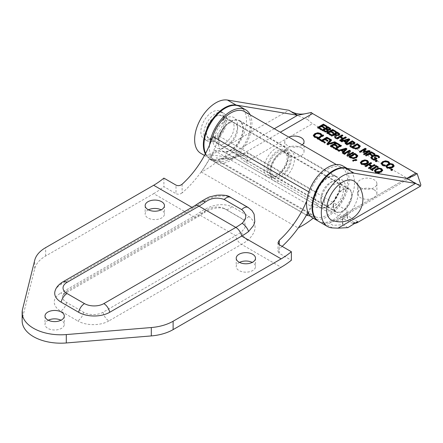 <?xml version="1.0" encoding="UTF-8"?>
<svg xmlns="http://www.w3.org/2000/svg" width="443" height="443" viewBox="0 0 443 443"><rect width="100%" height="100%" fill="white"/><g stroke="black" fill="none" stroke-linecap="round" stroke-linejoin="round"><path stroke-width="0.33" stroke-dasharray="2.21 1.66" d="M48.293 320.228A9.652 5.571 0 0 0 44.998 324.42A9.652 5.571 0 0 0 47.827 328.357A9.652 5.571 0 0 0 58.343 329.57A9.652 5.571 0 0 0 64.296 324.42A9.652 5.571 0 0 0 61.001 320.228M148.449 209.832A9.652 5.571 0 0 0 145.16 214.024A9.652 5.571 0 0 0 147.984 217.962A9.652 5.571 0 0 0 158.5 219.169A9.652 5.571 0 0 0 164.458 214.024A9.652 5.571 0 0 0 161.163 209.832M239.508 262.4A9.652 5.571 0 0 0 236.213 266.592A9.652 5.571 0 0 0 239.037 270.535A9.652 5.571 0 0 0 249.553 271.742A9.652 5.571 0 0 0 255.511 266.592A9.652 5.571 0 0 0 252.217 262.4M182.123 184.227L182.123 192.899A78.943 45.579 120 0 0 219.351 136.25A17.72 10.228 -60 0 1 239.547 120.524A17.72 10.228 -60 0 1 240.466 139.268A17.72 10.228 -60 0 1 223.981 151.96L214.429 150.487L210.392 159.43L209.395 159.137A78.943 45.579 -60 0 1 201.238 171.989A76.816 44.35 120 0 0 217.923 160.914L210.392 159.43L306.517 214.927M307.276 215.364L314.801 216.849A76.816 44.35 -60 0 1 313.179 218.194M298.383 227.796A76.816 44.35 -60 0 1 298.122 227.923A78.943 45.579 120 0 0 306.274 215.071L306.412 215.11M201.238 171.989L298.122 227.923M314.801 216.849L217.923 160.914M306.274 215.071L209.395 159.137M210.27 159.358L219.662 161.213A27.987 16.158 120 0 0 245.976 141.555A27.987 16.158 120 0 0 244.68 111.636M306.739 200.956A68.676 39.648 120 0 0 309.906 192.55A27.987 16.158 -60 0 1 341.802 167.709A27.987 16.158 -60 0 1 343.098 197.628A27.987 16.158 -60 0 1 316.789 217.286L310.366 216.023M182.123 192.899C180.118 194.35 178.08 194.604 176.004 193.657L176.004 185.108M279.251 253.269L277.982 251.297L279.251 248.972L279.251 244.719L279.251 253.269L291.367 260.262M308.439 213.205L311.551 206.56L321.103 208.038A17.72 10.228 120 0 0 337.594 195.341A17.72 10.228 120 0 0 336.669 176.602A17.72 10.228 120 0 0 316.474 192.328A78.943 45.579 -60 0 1 307.985 212.214M282.141 246.386A78.943 45.579 -60 0 1 279.251 248.972M163.888 178.114L163.888 186.664L176.004 193.657M214.429 150.487L311.551 206.56M22.15 320.859A38.663 22.322 0 0 1 22.543 317.692L34.726 268.619A38.596 22.283 0 0 1 45.64 256.026L153.671 193.652L193.314 216.544A78.943 45.579 120 0 0 199.632 212.479C210.929 204.694 221.677 202.728 231.872 206.582L248.872 216.394C257.494 223.433 257.145 231.401 247.814 240.3A78.943 45.579 -60 0 1 241.501 244.359L281.144 267.251M153.671 193.652A78.943 45.579 120 0 0 163.888 186.664M224.424 208.542C218.072 205.912 211.593 206.709 204.998 210.94A72.491 41.852 -60 0 1 199.195 214.667L66.594 291.223A13.733 7.93 0 0 0 62.801 295.398A13.733 7.93 0 0 0 66.594 302.442L83.589 312.254A13.733 7.93 0 0 0 103.014 312.254L235.621 235.693A72.491 41.852 120 0 0 241.418 231.966L244.686 228.184L245.361 225.963L244.641 221.633L243.412 219.916L241.418 218.355L224.424 208.542A8.583 4.956 -60 0 0 225.066 209.057A8.583 4.956 -60 0 1 225.066 209.057L242.083 218.881A8.583 4.956 -60 0 1 242.061 218.87A8.583 4.956 -60 0 1 241.418 218.355M55.082 290.918A21.978 12.686 180 0 1 61.156 284.245L193.126 208.049A68.676 39.648 120 0 0 200.042 203.487L207.928 198.962L217.037 196.094L226.655 196.022L231.124 197.7L250.677 209.279M301.223 147.746A9.652 5.571 0 0 0 290.708 146.539A9.652 5.571 0 0 0 284.749 151.683A9.652 5.571 0 0 0 287.579 155.626A9.652 5.571 0 0 0 298.095 156.833A9.652 5.571 0 0 0 304.048 151.683A9.652 5.571 0 0 0 301.223 147.746M302.248 144.872A9.652 5.571 180 0 1 287.579 145.57A9.652 5.571 180 0 1 284.749 141.633A9.652 5.571 180 0 1 288.786 137.097M374.064 189.803A9.652 5.571 0 0 0 363.548 188.596A9.652 5.571 0 0 0 357.595 193.741A9.652 5.571 0 0 0 360.419 197.683A9.652 5.571 0 0 0 370.935 198.89A9.652 5.571 0 0 0 376.893 193.741A9.652 5.571 0 0 0 374.064 189.803M360.419 187.627A9.652 5.571 180 0 1 357.595 183.684A9.652 5.571 180 0 1 367.241 178.114A9.652 5.571 180 0 1 376.893 183.684A9.652 5.571 180 0 1 370.935 188.834A9.652 5.571 180 0 1 360.419 187.627M354.129 222.447L347.528 218.643L346.708 215.265L345.756 215.542C342.876 216.965 342.029 220.093 343.198 224.939L342.633 224.739C341.774 219.097 342.965 215.841 346.204 214.966L346.204 213.382L338.374 219.346L329.299 223.145L333.13 225.36L342.633 224.739M345.756 215.542L346.204 214.966M347.877 227.636L343.198 224.939M318.838 221.5A30.08 17.366 120 0 0 323.783 222.895L329.299 223.145L406.857 178.368L346.204 213.382L347.528 210.829L247.393 153.018L242.969 153.782L242.969 155.36C238.699 155.643 234.264 157.032 229.673 159.524L241.457 155.327L244.658 156.346L245.671 157.071L247.028 158.948L247.393 160.826L247.393 153.018M242.969 155.36L239.253 155.654C238.788 155.51 231.999 158.766 229.767 159.524M221.411 158.273L228.411 157.88L220.038 160.067L216.206 157.852L229.673 159.524L224.911 156.645L211.328 155.039L205.812 154.79L214.523 159.812A30.08 17.366 -60 0 1 209.583 158.417A30.08 17.366 -60 0 1 205.342 153.876M228.411 157.88L242.969 153.782L280.325 132.213M352.905 223.244A16.574 9.569 60 0 1 349.078 221.777L245.843 162.177A16.574 9.569 60 0 1 239.381 156.202L233.71 150.027L228.067 150.399L224.911 156.645M311.335 112.494L307.619 119.449A16.574 9.569 -120 0 0 312.614 123.625L415.855 183.225A16.574 9.569 -120 0 0 420.85 184.82M382.647 170.361L381.13 172.46L378.189 173.351L375.514 172.726L374.457 171.031M381.606 170.705L380.919 169.608L379.025 169.209L376.783 169.951L375.492 171.413M382.68 170.201L382.68 170.76M340.484 140.719L340.484 141.278L339.709 140.83L340.196 140.553M339.709 140.27L339.709 140.83M342.561 139.185L339.881 137.635L337.023 139.285L336.254 138.836L336.735 138.554M339.881 137.075L339.881 137.635M337.023 138.72L337.023 139.285M336.254 138.277L336.254 138.836M346.31 137.352L346.31 137.911L340.484 141.278M345.822 137.635L346.31 137.911M342.854 135.359L342.854 135.918L340.567 137.236M342.367 135.636L342.854 135.918M346.199 142.701L343.978 141.417L341.819 142.048L341.032 141.599L341.686 141.411M349.461 139.733L349.782 139.916L345.917 144.418L345.103 143.947L345.429 143.571M348.491 140.088L344.853 141.156M345.103 143.382L345.103 143.947M343.978 140.852L343.978 141.417M341.819 141.489L341.819 142.048M341.032 141.035L341.032 141.599M345.917 143.853L345.917 144.418M349.782 139.357L349.782 139.916M317.565 127.484L317.565 128.049L318.052 127.767M326.552 126.504L327.039 126.787L326.347 127.185L323.479 125.53L321.878 126.449M327.039 126.227L327.039 126.787M326.347 126.626L326.347 127.185M323.479 124.965L323.479 125.53M324.071 127.717L324.558 127.994L323.866 128.392L321.192 126.848L319.026 128.093M324.558 127.434L324.558 127.994M321.208 129.589L321.208 130.153L317.565 128.049M321.9 129.195L321.9 129.755L321.208 130.153M321.413 129.472L321.9 129.755M321.192 126.288L321.192 126.848M323.866 127.833L323.866 128.392M360.259 146.611L360.292 146.328M360.22 146.478L358.946 148.582L355.314 149.302L351.443 147.608L351.93 147.325M359.223 146.838L357.374 145.077L352.888 147.669M359.157 145.946L359.157 146.506M351.443 147.048L351.443 147.608M357.374 144.518L357.374 145.077M355.314 148.743L355.314 149.302M325.882 131.743L325.882 132.302L323.733 131.61L322.061 130.641L322.548 130.364M328.401 130.763L327.803 131.892L325.882 132.302M322.061 130.081L322.061 130.641M325.649 128.902L325.649 129.467L323.495 130.707M327.399 130.087L327.399 130.646L325.649 129.467M328.003 127.545L328.003 128.105L326.297 129.09M329.647 128.675L329.647 129.234L328.003 128.105M328.191 129.849L328.163 130.425M330.81 128.919L330.251 130.159L328.191 130.408M328.163 129.987L329.337 129.755M392.216 169.863L392.703 170.14L391.59 170.782L390.654 170.245L391.141 169.962M392.703 169.58L392.703 170.14M391.59 170.223L391.59 170.782M390.654 169.686L390.654 170.245M326.784 132.806L326.784 133.371L327.266 133.088M335.772 131.831L336.254 132.108L335.567 132.507L332.693 130.851L331.098 131.77M336.254 131.549L336.254 132.108M335.567 131.948L335.567 132.507M332.693 130.286L332.693 130.851M333.291 133.038L333.778 133.315L333.086 133.714L330.412 132.169L328.246 133.421M333.778 132.756L333.778 133.315M330.428 134.916L330.428 135.475L326.784 133.371M331.12 134.517L331.12 135.076L330.428 135.475M330.633 134.794L331.12 135.076M330.412 131.61L330.412 132.169M333.086 133.155L333.086 133.714M316.507 137.529L317.653 137.651L316.723 138.183L314.414 137.424L313.334 135.702M321.336 134.628L321.768 135.27L320.832 135.813L319.796 134.329L317.908 133.93L315.626 134.644L314.403 135.973L314.403 135.414M317.908 133.371L317.908 133.93M317.592 137.12L317.592 137.618M317.653 137.086L317.653 137.651M316.723 137.623L316.723 138.183M315.621 137.369L315.621 137.928M320.771 135.215L320.771 135.774M320.832 135.248L320.832 135.813M321.768 134.711L321.768 135.27M335.788 138.006L335.788 138.57L334.781 137.989L334.88 137.485M334.781 137.424L334.781 137.989M335.257 135.586L334.371 135.071L332.051 136.411L331.281 135.962L331.763 135.685M334.371 134.511L334.371 135.071M332.051 135.851L332.051 136.411M331.281 135.403L331.281 135.962M337.212 132.872L337.212 133.432L335.019 134.7M338.707 133.969L338.707 134.528L337.212 133.432M336.254 135.348L335.788 138.57M339.775 134.478L339.172 135.619L336.254 135.907M337.057 135.486L337.433 135.503M336.248 135.364L337.057 135.525M320.632 140.099L321.12 140.381L320.427 140.78L317.05 138.831L317.537 138.548M323.168 135.63L323.65 135.912L318.517 138.88M323.65 135.353L323.65 135.912M321.12 139.822L321.12 140.381M320.427 140.221L320.427 140.78M317.05 138.271L317.05 138.831M350.978 146.777L350.978 147.342L349.976 146.76L350.075 146.256M349.976 146.196L349.976 146.76M350.452 144.357L349.566 143.842L347.246 145.182L346.47 144.734L346.958 144.457M349.566 143.283L349.566 143.842M347.246 144.623L347.246 145.182M346.47 144.174L346.47 144.734M352.401 141.644L352.401 142.203L350.208 143.471M353.896 142.74L353.896 143.299L352.401 142.203M351.443 144.119L350.978 147.342M354.965 143.25L354.361 144.39L351.443 144.678M352.246 144.257L352.622 144.274M351.443 144.136L352.246 144.296M324.885 142.557L325.372 142.84L324.68 143.233L321.037 141.129L321.524 140.852M327.543 140.796L328.03 141.079L327.344 141.478L324.664 139.933L322.498 141.179M330.024 139.589L330.511 139.872L329.819 140.27L326.951 138.609L325.35 139.534M328.03 140.52L328.03 141.079M327.344 140.918L327.344 141.478M324.664 139.368L324.664 139.933M325.372 142.275L325.372 142.84M324.68 142.674L324.68 143.233M321.037 140.569L321.037 141.129M326.951 138.05L326.951 138.609M329.819 139.706L329.819 140.27M330.511 139.312L330.511 139.872M364.379 154.513L364.379 155.072L363.603 154.629L364.091 154.347M363.603 154.064L363.603 154.629M368.626 151.727L363.686 152.824L363.216 152.547L363.487 152.143M363.686 152.259L363.686 152.824M363.216 151.988L363.216 152.547M365.126 149.706L360.104 152.608L359.384 152.187L359.866 151.91M360.104 152.049L360.104 152.608M370.204 151.152L370.204 151.711L364.379 155.072M369.722 151.428L370.204 151.711M364.478 152.087L368.626 151.201M366.267 148.876L364.478 152.148M359.384 151.628L359.384 152.187M334.936 142.424L335.589 142.801L327.754 145.005L326.917 144.523L327.233 144.147M331.242 140.293L331.569 140.481L328.341 144.208M331.569 139.922L331.569 140.481M335.589 142.242L335.589 142.801M326.917 143.964L326.917 144.523M327.754 144.446L327.754 145.005M374.18 154.242L374.18 154.801L371.472 153.239L369.827 154.186M371.472 152.674L371.472 153.239M371.937 155.404L372.425 155.687L371.738 156.086L369.141 154.585L366.333 156.202L365.558 155.753L366.045 155.476M372.425 155.122L372.425 155.687M371.738 155.521L371.738 156.086M369.141 154.026L369.141 154.585M374.872 153.843L374.872 154.402L374.18 154.801M374.385 154.125L374.872 154.402M365.558 155.194L365.558 155.753M366.333 155.643L366.333 156.202M334.166 147.912L334.653 148.195L333.961 148.593L330.317 146.489L330.799 146.207M336.824 146.157L337.311 146.434L336.619 146.832L333.944 145.287L331.779 146.539M339.305 144.95L339.792 145.226L339.1 145.625L336.231 143.969L334.631 144.889M337.311 145.874L337.311 146.434M336.619 146.273L336.619 146.832M333.944 144.728L333.944 145.287M334.653 147.635L334.653 148.195M333.961 148.034L333.961 148.593M330.317 145.93L330.317 146.489M336.231 143.41L336.231 143.969M339.1 145.066L339.1 145.625M339.792 144.667L339.792 145.226M374.501 159.912L374.501 160.471L372.065 159.646L370.852 157.802M379.524 156.988L379.524 157.547L378.588 158.085L377.353 156.49L373.156 156.744L371.926 158.073L371.926 157.514M379.036 156.872L379.524 157.547M378.588 157.525L378.588 158.085M378.521 157.486L378.521 158.051M378.278 156.778L378.278 157.343M377.048 158.444L377.048 159.004L374.501 160.471M376.561 158.721L377.048 159.004M374.252 157.614L374.252 158.173L374.739 157.896M375.603 158.954L374.252 158.173M343.336 152.126L341.11 150.841L338.956 151.473L334.814 149.086L335.296 148.804M346.592 149.158L346.913 149.341L343.054 153.843L342.234 153.372L342.566 152.996M338.391 150.354L338.878 150.637L338.247 151.002L338.817 150.836M340.927 145.885L341.415 146.168L336.276 149.13M345.629 149.512L341.985 150.581M338.247 150.504L338.247 151.002M346.913 148.782L346.913 149.341M343.054 153.278L343.054 153.843M342.234 152.807L342.234 153.372M341.11 150.277L341.11 150.841M338.956 150.913L338.956 151.473M334.814 148.521L334.814 149.086M338.878 150.072L338.878 150.637M341.415 145.603L341.415 146.168M376.173 161.324L376.173 161.883L375.238 161.346L375.725 161.064M375.238 160.787L375.238 161.346M377.286 160.682L377.286 161.241L376.173 161.883M376.805 160.959L377.286 161.241M353.115 152.924L353.603 153.206L347.777 156.567L346.908 156.063L347.14 155.643M350.297 151.296L348.264 155.449M349.35 151.678L344.327 154.579L343.607 154.158L344.089 153.882M350.535 150.869L350.535 151.428M353.603 152.641L353.603 153.206M347.777 156.008L347.777 156.567M343.607 153.599L343.607 154.158M344.327 154.014L344.327 154.579M346.908 155.504L346.908 156.063M383.4 165.422L383.4 165.981L382.193 165.477L381.113 163.755M389.547 162.764L389.547 163.323L388.611 163.866L387.575 162.382L385.687 161.983L383.405 162.703L382.182 164.026L382.182 163.467M389.115 162.681L389.547 163.323M388.611 163.306L388.611 163.866M388.55 163.268L388.55 163.827M384.507 165.676L384.507 166.236L383.4 165.981M385.432 165.139L385.432 165.704L384.507 166.236M385.371 165.173L385.432 165.704M384.286 165.582L385.371 165.671M385.687 161.424L385.687 161.983M357.772 156.252L357.806 155.975M357.734 156.124L356.46 158.223L352.827 158.943L348.957 157.248L349.444 156.972M356.737 156.479L354.887 154.718L350.402 157.309M356.665 155.587L356.665 156.152M348.957 156.689L348.957 157.248M354.887 154.158L354.887 154.718M352.827 158.384L352.827 158.943M394.115 165.721L394.115 166.286L392.564 167.986L389.624 168.877L386.949 168.251L385.897 166.551M393.041 166.225L392.36 165.134L390.46 164.735L388.223 165.477L386.927 166.939M394.082 165.881L394.115 166.286M374.568 165.305L375.049 165.588L369.224 168.949L368.449 168.506L368.936 168.224M371.107 163.312L371.594 163.589L369.307 164.912M371.3 166.856L368.62 165.311L365.768 166.956L364.993 166.507L365.481 166.23M371.594 163.03L371.594 163.589M375.049 165.029L375.049 165.588M369.224 168.39L369.224 168.949M364.993 165.948L364.993 166.507M365.768 166.396L365.768 166.956M368.62 164.746L368.62 165.311M368.449 167.941L368.449 168.506M356.87 159.973L356.87 160.532L353.209 161.379L352.639 161.053L353.614 160.726M353.209 160.82L353.209 161.379M352.639 160.488L352.639 161.053M356.178 160.133L356.87 160.532M372.546 170.184L373.028 170.461L372.436 170.804L370.176 169.503L370.664 169.22M377.779 167.161L378.261 167.443L377.669 167.786L376.927 167.354L372.292 170.034M376.151 166.911L375.409 166.479L375.897 166.203M378.261 166.878L378.261 167.443M377.669 167.221L377.669 167.786M376.927 166.795L376.927 167.354M373.028 169.902L373.028 170.461M372.436 170.245L372.436 170.804M375.409 165.92L375.409 166.479M370.176 168.944L370.176 169.503M368.604 162.072L368.604 162.636L367.059 164.336L364.113 165.228L361.444 164.602L360.386 162.902M367.535 162.575L366.848 161.485L364.949 161.086L362.712 161.828L361.422 163.29M368.57 162.232L368.604 162.636M333.119 205.945A13.39 7.73 -60 0 1 338.961 192.467A13.39 7.73 -60 0 1 349.283 188.879A13.39 7.73 -60 0 1 349.283 204.339A13.39 7.73 -60 0 1 335.894 212.075A13.39 7.73 -60 0 1 333.119 205.945M324.409 200.917A13.39 7.73 120 0 0 327.183 207.047A13.39 7.73 120 0 0 340.578 199.317A13.39 7.73 120 0 0 340.578 183.851A13.39 7.73 120 0 0 330.256 187.439A13.39 7.73 120 0 0 324.409 200.917M215.154 137.834A13.39 7.73 -60 0 1 220.996 124.356A13.39 7.73 -60 0 1 231.318 120.773A13.39 7.73 -60 0 1 231.318 136.234A13.39 7.73 -60 0 1 217.923 143.964A13.39 7.73 -60 0 1 215.154 137.834M206.444 132.806A13.39 7.73 120 0 0 209.218 138.941A13.39 7.73 120 0 0 222.607 131.206A13.39 7.73 120 0 0 222.607 115.745A13.39 7.73 120 0 0 212.291 119.333A13.39 7.73 120 0 0 206.444 132.806M211.328 155.039L288.886 110.263C293.083 113.635 299.324 116.697 307.619 119.449M274.3 128.736L220.038 160.067L214.523 159.812M200.873 153.394A30.08 17.366 120 0 0 205.812 154.79M347.528 218.643L347.528 210.829M321.684 202.634A13.24 7.642 -60 0 1 320.904 198.763A13.24 7.642 -60 0 1 330.262 182.549A13.24 7.642 -60 0 1 336.885 181.896A13.24 7.642 -60 0 1 336.885 197.179A13.24 7.642 -60 0 1 323.645 204.827A13.24 7.642 -60 0 1 321.684 202.634M321.934 207.357A17.493 10.1 120 0 0 336.625 206.914A17.493 10.1 120 0 0 345.529 186.071A17.493 10.1 120 0 0 333.274 180.816A17.493 10.1 120 0 0 320.904 202.241A17.493 10.1 120 0 0 321.934 207.357M272.174 174.049A13.24 7.642 120 0 0 274.134 176.242A13.24 7.642 120 0 0 287.374 168.6A13.24 7.642 120 0 0 287.374 153.311A13.24 7.642 120 0 0 275.48 158.887A13.24 7.642 120 0 0 272.174 174.049M318.251 221.118L318.14 221.057A30.046 17.349 120 0 0 318.251 221.118A30.046 17.349 120 0 0 345.241 208.459A30.046 17.349 120 0 0 352.75 174.049A30.046 17.349 120 0 0 348.298 169.076A30.046 17.349 120 0 0 346.863 168.395M270.994 175.328A15.056 8.694 120 0 0 283.636 174.946A15.056 8.694 120 0 0 291.3 157.005A15.056 8.694 120 0 0 280.757 152.481A15.056 8.694 120 0 0 270.108 170.926A15.056 8.694 120 0 0 270.994 175.328M271.127 177.765A17.255 9.962 -60 0 1 270.108 172.72A17.255 9.962 -60 0 1 282.307 151.584A17.255 9.962 -60 0 1 290.935 150.731A17.255 9.962 -60 0 1 290.935 170.655A17.255 9.962 -60 0 1 273.68 180.617A17.255 9.962 -60 0 1 271.127 177.765M316.629 204.035A17.255 9.962 120 0 0 319.181 206.887A17.255 9.962 120 0 0 336.436 196.925A17.255 9.962 120 0 0 336.436 177.001A17.255 9.962 120 0 0 320.937 184.271A17.255 9.962 120 0 0 316.629 204.035M312.786 217.967A30.046 17.349 120 0 0 339.781 205.303A30.046 17.349 120 0 0 347.284 170.893A30.046 17.349 120 0 0 342.832 165.926M218.947 141.19A13.24 7.642 120 0 0 221.616 145.919A13.24 7.642 120 0 0 228.234 145.265A13.24 7.642 120 0 0 237.592 129.051A13.24 7.642 120 0 0 234.851 122.988A13.24 7.642 120 0 0 224.108 127.135A13.24 7.642 120 0 0 218.947 141.19M212.95 141.616A17.493 10.1 -60 0 1 224.435 118.912A17.493 10.1 -60 0 1 237.592 125.574A17.493 10.1 -60 0 1 225.221 146.998A17.493 10.1 -60 0 1 212.95 141.616M268.458 169.774A13.24 7.642 -60 0 1 273.619 155.72A13.24 7.642 -60 0 1 284.362 151.572A13.24 7.642 -60 0 1 284.362 166.861A13.24 7.642 -60 0 1 271.127 174.503A13.24 7.642 -60 0 1 268.458 169.774M240.244 106.697A30.046 17.349 -60 0 1 246.297 117.428A30.046 17.349 -60 0 1 234.585 149.33A30.046 17.349 -60 0 1 210.198 158.738A30.046 17.349 -60 0 1 205.585 153.416M267.184 170.699A15.056 8.694 -60 0 1 277.063 151.163A15.056 8.694 -60 0 1 288.393 156.888A15.056 8.694 -60 0 1 277.744 175.334A15.056 8.694 -60 0 1 267.184 170.699M264.089 170.92A17.255 9.962 120 0 0 267.561 177.084A17.255 9.962 120 0 0 276.188 176.231A17.255 9.962 120 0 0 288.393 155.094A17.255 9.962 120 0 0 284.816 147.198A17.255 9.962 120 0 0 270.811 152.597A17.255 9.962 120 0 0 264.089 170.92M218.582 144.651A17.255 9.962 -60 0 1 225.31 126.327A17.255 9.962 -60 0 1 239.314 120.928A17.255 9.962 -60 0 1 239.314 140.852A17.255 9.962 -60 0 1 222.059 150.814A17.255 9.962 -60 0 1 218.582 144.651M250.145 114.792A30.046 17.349 -60 0 1 251.762 120.585A30.046 17.349 -60 0 1 240.051 152.486A30.046 17.349 -60 0 1 215.663 161.889A30.046 17.349 -60 0 1 209.617 144.878M332.671 220.597A22.532 13.008 120 0 0 353.874 206.942A22.532 13.008 120 0 0 355.02 181.791M333.546 205.696A12.792 7.387 -60 0 1 339.128 192.827A12.792 7.387 -60 0 1 348.984 189.399A12.792 7.387 -60 0 1 348.984 204.168A12.792 7.387 -60 0 1 336.193 211.555A12.792 7.387 -60 0 1 333.546 205.696M203.863 133.559A16.142 9.32 120 0 0 207.202 140.946A16.142 9.32 120 0 0 223.344 131.632A16.142 9.32 120 0 0 223.344 112.993A16.142 9.32 120 0 0 210.907 117.317A16.142 9.32 120 0 0 203.863 133.559M206.228 132.191A12.792 7.387 120 0 0 208.874 138.05A12.792 7.387 120 0 0 221.666 130.663A12.792 7.387 120 0 0 221.666 115.894A12.792 7.387 120 0 0 211.809 119.322A12.792 7.387 120 0 0 206.228 132.191M200.851 131.82A16.142 9.32 120 0 0 204.19 139.207A16.142 9.32 120 0 0 220.332 129.893A16.142 9.32 120 0 0 220.332 111.254A16.142 9.32 120 0 0 207.894 115.579A16.142 9.32 120 0 0 200.851 131.82M219.662 161.213L316.789 217.286M223.981 151.96L321.103 208.038M219.351 136.25L316.474 192.328M204.998 210.94A8.583 4.364 54.7 0 1 203.913 212.917A8.583 4.364 54.7 0 1 203.902 212.922A8.583 4.364 54.7 0 1 199.632 212.479M231.872 206.582A8.583 4.956 -60 0 1 225.083 209.068M248.872 216.394A8.583 4.956 -60 0 1 242.083 218.881L243.412 219.916M103.014 312.254A8.583 4.956 60 0 0 108.895 320.92L241.501 244.359A8.583 4.956 60 0 1 235.621 235.693L199.195 214.667A8.583 4.956 60 0 1 197.606 216.97A8.583 4.956 60 0 1 193.314 216.544L60.713 293.1A8.583 4.956 60 0 0 65.005 293.526L197.606 216.97L203.913 212.917M247.814 240.3A8.583 4.364 54.7 0 1 241.418 231.966M66.594 291.223A8.583 4.956 60 0 1 65.005 293.526L62.801 295.398M66.594 302.442A8.583 4.956 -60 0 1 60.713 311.108A22.05 12.731 180 0 1 60.713 293.1M83.589 312.254A8.583 4.956 -60 0 1 77.713 320.92L60.713 311.108M108.895 320.92A22.05 12.731 180 0 1 77.713 320.92M200.042 203.487A8.583 4.197 53.4 0 1 201.017 201.587M230.559 197.312L230.676 197.379A8.583 4.956 -60 0 1 231.124 197.7M248.241 207.518A8.583 4.956 -60 0 1 248.606 207.795M191.93 207.357L193.126 208.049A8.583 4.956 60 0 1 194.715 205.751M61.156 284.245A8.583 4.956 60 0 1 62.745 281.942M308.815 191.919L309.906 192.55M22.543 317.692L22.543 309.308M34.726 268.619L34.726 260.235M45.64 256.026L45.64 247.643M332.488 227.923L323.783 222.895M247.393 160.826L239.381 156.202M415.855 183.225L349.078 221.777M380.919 169.049L380.919 169.608M379.025 168.65L379.025 169.209M376.783 169.392L376.783 169.951M375.514 172.166L375.514 172.726M378.189 172.792L378.189 173.351M381.13 171.901L381.13 172.46M357.966 144.855L357.966 145.415M358.946 148.017L358.946 148.582M352.783 147.818L352.783 148.383M327.803 131.333L327.803 131.892M323.733 131.045L323.733 131.61M326.53 129.411L326.53 129.971M328.745 127.972L328.745 128.536M330.251 129.6L330.251 130.159M319.796 133.769L319.796 134.329M315.626 134.085L315.626 134.644M314.414 136.865L314.414 137.424M320.605 134.556L320.605 135.115M337.981 133.315L337.981 133.88M339.172 135.06L339.172 135.619M353.171 142.087L353.171 142.652M354.361 143.831L354.361 144.39M372.065 159.081L372.065 159.646M377.353 155.93L377.353 156.49M373.311 159.607L373.311 160.167M373.156 156.185L373.156 156.744M382.193 164.918L382.193 165.477M388.384 162.609L388.384 163.168M387.575 161.822L387.575 162.382M383.405 162.138L383.405 162.703M355.48 154.502L355.48 155.061M356.46 157.664L356.46 158.223M350.297 157.464L350.297 158.024M392.564 167.421L392.564 167.986M389.624 168.312L389.624 168.877M386.949 167.687L386.949 168.251M388.223 164.918L388.223 165.477M390.46 164.176L390.46 164.735M392.36 164.569L392.36 165.134M367.059 163.777L367.059 164.336M364.113 164.669L364.113 165.228M361.444 164.037L361.444 164.602M362.712 161.269L362.712 161.828M364.949 160.527L364.949 161.086M366.848 160.925L366.848 161.485M245.843 162.177L312.614 123.625M44.998 316.036L44.998 324.42M64.296 316.036L64.296 324.42M145.16 205.641L145.16 214.024M164.458 205.641L164.458 214.024M236.213 258.208L236.213 266.592M255.511 258.208L255.511 266.592M277.982 242.72L277.982 251.297M239.547 120.524L336.669 176.602M203.896 212.917C210.331 208.199 220.376 206.388 225.066 209.052M336.337 164.552L341.802 167.709M304.048 151.683L304.048 141.633M284.749 151.683L284.749 141.633M376.893 193.741L376.893 183.684M357.595 193.741L357.595 183.684M357.656 221.583L346.708 215.265M244.658 156.346L233.71 150.022M382.686 170.649L382.686 170.09M328.468 131.039L328.468 130.48M394.12 166.175L394.12 165.61M368.609 162.526L368.609 161.961M327.183 207.047L335.894 212.075M340.578 183.851L349.283 188.879M209.218 138.941L217.923 143.964M222.607 115.745L231.318 120.773M204.483 155.476L209.583 158.417M414.316 175.5L338.374 219.346M414.471 182.765L416.653 184.161M320.904 198.763L320.904 202.241M330.262 182.549L333.274 180.816M274.134 176.242L323.645 204.827M287.374 153.311L336.885 181.896M270.108 170.926L270.108 172.72M280.757 152.481L282.307 151.584M336.436 177.001L290.935 150.731M319.181 206.887L273.68 180.617M348.298 169.076L347.212 168.451M237.592 129.051L237.592 125.574M228.234 145.265L225.221 146.998M284.362 151.572L234.851 122.988M271.127 174.503L221.616 145.919M288.393 156.888L288.393 155.094M277.744 175.334L276.188 176.231M222.059 150.814L267.561 177.084M239.314 120.928L284.816 147.198M210.198 158.738L215.663 161.889M223.344 112.993L220.332 111.254M207.202 140.946L204.19 139.207M348.984 189.399L221.666 115.894M336.193 211.555L208.874 138.05"/><path stroke-width="0.66" d="M61.001 320.228A9.652 5.571 0 0 0 48.293 320.228M47.827 319.979A9.652 5.571 180 0 1 44.998 316.036A9.652 5.571 180 0 1 54.65 310.465A9.652 5.571 180 0 1 64.296 316.036A9.652 5.571 180 0 1 58.343 321.186A9.652 5.571 180 0 1 47.827 319.979M161.163 209.832A9.652 5.571 0 0 0 148.449 209.832M147.984 209.578A9.652 5.571 180 0 1 145.16 205.641A9.652 5.571 180 0 1 154.806 200.07A9.652 5.571 180 0 1 164.458 205.641A9.652 5.571 180 0 1 158.5 210.79A9.652 5.571 180 0 1 147.984 209.578M252.217 262.4A9.652 5.571 0 0 0 239.508 262.4M239.037 262.151A9.652 5.571 180 0 1 236.213 258.208A9.652 5.571 180 0 1 245.859 252.637A9.652 5.571 180 0 1 255.511 258.208A9.652 5.571 180 0 1 249.553 263.358A9.652 5.571 180 0 1 239.037 262.151M313.179 218.194A76.816 44.35 -60 0 1 298.383 227.796M306.412 215.11L307.398 215.436L308.439 213.205M306.517 214.927L307.276 215.364M310.366 216.023L307.398 215.436M241.706 209.583C246.895 214.119 247.017 218.687 242.077 223.283A62.219 35.922 -60 0 1 235.809 227.42A8.583 4.956 60 0 1 241.69 236.086L109.72 312.282A21.978 12.686 180 0 1 78.638 312.282L61.156 302.187A8.583 4.956 -60 0 1 67.037 293.521A13.661 7.885 180 0 1 67.037 282.368A8.583 4.956 60 0 0 62.745 281.942L194.715 205.751L201.017 201.587A8.583 4.197 53.4 0 1 201.022 201.582A8.583 4.197 53.4 0 1 205.275 202.036C211.056 197.949 217.369 197.096 224.224 199.488L241.706 209.583A8.583 4.956 -60 0 1 248.146 207.462A8.583 4.956 -60 0 1 248.158 207.474L252.045 210.674L254.127 214.218L254.808 221.727L253.678 225.337L248.606 231.523A68.676 39.648 -60 0 1 241.69 236.086L281.144 258.867L173.113 321.236A38.596 22.283 180 0 1 151.301 327.538L66.3 334.576A38.663 22.322 180 0 1 22.15 312.476A38.663 22.322 180 0 1 22.543 309.308L34.726 260.235A38.596 22.283 180 0 1 45.64 247.643L153.671 185.268A68.676 39.648 -60 0 0 163.888 178.114L176.004 185.108C178.092 186.049 180.129 185.755 182.123 184.227A68.676 39.648 -60 0 0 212.784 136.472L308.815 191.919M336.337 164.552L244.68 111.636A27.987 16.158 120 0 0 212.784 136.472M279.251 240.305L277.982 242.72L279.251 244.719L279.251 240.305A68.676 39.648 120 0 0 306.739 200.956M22.15 312.476L22.15 320.859A38.663 22.322 0 0 0 66.3 342.96L151.301 335.921A38.596 22.283 0 0 0 173.113 329.62L281.144 267.251A78.943 45.579 -60 0 0 291.367 260.262L291.367 251.713L279.251 244.719M307.985 212.214A78.943 45.579 -60 0 1 282.141 246.386M281.144 258.867A68.676 39.648 120 0 0 291.367 251.713M61.156 302.187A21.978 12.686 180 0 1 55.082 290.918C56.056 287.513 58.609 284.522 62.745 281.942M288.786 137.097A9.652 5.571 180 0 1 298.815 136.677A9.652 5.571 180 0 1 304.048 141.633A9.652 5.571 180 0 1 302.248 144.872M338.003 228.173L415.562 183.396L406.857 178.368L414.321 175.5L417.14 173.584L420.85 184.82L420.473 186.165L415.562 183.396L354.107 173.18A30.08 17.366 -60 0 0 326.031 194.615A30.08 17.366 -60 0 0 327.549 226.528A30.08 17.366 -60 0 0 332.488 227.923L338.003 228.173L347.877 227.636L357.656 221.589L357.18 222.707L355.541 223.266A16.574 9.569 60 0 1 352.905 223.244M374.429 171.181L375.98 169.486L378.926 168.589L381.589 169.22L382.68 170.76M375.492 170.854L376.19 171.779L380.321 171.435L381.606 170.14L380.919 169.049L379.025 168.65L376.783 169.392L375.492 170.854L376.19 172.338L380.321 171.995L381.606 170.356M378.926 168.03L381.589 168.656L382.68 170.201L381.13 171.901L378.189 172.792L375.514 172.166L374.429 170.621L375.98 168.927L378.926 168.03L378.926 168.589M342.561 138.626L339.881 137.075L337.023 138.72L336.254 138.277L342.079 134.91L342.854 135.359L340.567 136.677L343.247 138.227L345.534 136.904L346.31 137.352L340.484 140.719L339.709 140.27L342.561 138.626L342.561 139.185L340.196 140.553M336.735 138.554L342.079 135.469L342.367 135.636M342.079 134.91L342.079 135.469M345.534 136.904L345.822 137.635M343.247 138.227L343.247 138.786L345.534 137.468M340.567 136.677L340.567 137.236L343.247 138.786M345.429 143.571L346.199 142.137L343.978 140.852L341.819 141.489L341.032 141.035L348.829 138.809L349.782 139.357L345.917 143.853L345.103 143.382L346.199 142.137M341.686 141.411L348.829 139.368L349.461 139.733M346.647 142.192L348.491 140.088L348.491 139.528L344.853 140.597L344.853 141.156L346.647 142.192L346.647 141.633L348.491 139.528M344.853 140.597L346.647 141.633M348.829 138.809L348.829 139.368M323.39 124.123L327.039 126.227L326.347 126.626L323.479 124.965L321.878 125.89L324.558 127.434L323.866 127.833L321.192 126.288L319.026 127.534L321.9 129.195L321.208 129.589L317.565 127.484L323.39 124.123L323.39 124.682L326.552 126.504M318.052 127.767L323.39 124.682M321.878 125.89L321.878 126.449L324.071 127.717M319.026 127.534L319.026 128.093L321.413 129.472M351.93 147.325L357.268 144.241L360.259 146.611M352.888 147.104L355.474 148.15L358.149 147.547L359.157 145.946L357.374 144.518L352.888 147.104L352.888 147.669L355.474 148.715L358.149 148.106L359.157 146.506M355.474 148.15L355.474 148.715M359.223 146.838L359.157 145.946M357.268 143.682L360.22 145.919L358.946 148.017L355.314 148.743L351.443 147.048L357.268 143.682L357.268 144.241M327.886 126.715L330.727 128.631L330.251 129.6L328.163 129.865L328.468 130.48L327.803 131.333L325.882 131.743L322.061 130.081L327.886 126.715L327.886 127.279L330.727 129.19L330.81 128.919M322.548 130.364L327.886 127.279M323.495 130.148L325.694 131.134L326.962 130.884L327.399 130.087L325.649 128.902L323.495 130.148L323.495 130.707L325.694 131.693L326.962 131.444L327.399 130.646M326.297 128.531L328.263 129.439L329.337 129.195L329.647 128.675L328.745 127.972L328.003 127.545L326.297 128.531L326.297 129.09L328.263 130.004M328.163 129.865L328.401 130.763M327.466 130.89L327.399 130.087M325.694 131.134L325.694 131.693M328.994 129.921L329.647 128.675M329.337 129.755L329.647 129.234L329.337 129.755M391.141 169.962L391.767 169.603L392.216 169.863M391.767 169.038L392.703 169.58L391.59 170.223L390.654 169.686L391.767 169.038L391.767 169.603M332.61 129.445L336.254 131.549L335.567 131.948L332.693 130.286L331.098 131.211L333.778 132.756L333.086 133.155L330.412 131.61L328.246 132.856L331.12 134.517L330.428 134.916L326.784 132.806L332.61 129.445L332.61 130.004L335.772 131.831M327.266 133.088L332.61 130.004M331.098 131.211L331.098 131.77L333.291 133.038M328.246 132.856L328.246 133.421L330.633 134.794M314.403 135.414L315.089 136.483L317.653 137.086L316.723 137.623L314.414 136.865L313.301 135.342L314.818 133.62L317.764 132.756L320.461 133.387L321.336 134.068L321.768 134.711L320.832 135.248L319.796 133.769L317.908 133.371L315.626 134.085L314.403 135.414L314.392 136.09L315.089 137.042L316.817 137.568M313.301 135.901L314.818 134.179L317.764 133.321L320.461 133.947L321.768 135.27M316.507 136.97L316.507 137.529M321.336 134.068L321.336 134.628M335.257 135.026L334.371 134.511L332.051 135.851L331.281 135.403L337.106 132.042L339.781 133.941L339.172 135.06L336.254 135.348L335.788 138.006L334.781 137.424L335.257 135.026L334.88 137.485M335.019 134.14L337.057 134.965L338.302 134.628L338.707 133.969L337.212 132.872L335.019 134.14L335.019 134.7L336.248 135.364M337.106 132.042L337.106 132.601L339.781 134.5M331.763 135.685L337.106 132.601M337.057 135.525L338.302 135.187L338.707 133.969M337.057 134.965L337.057 135.486M318.517 138.316L321.12 139.822L320.427 140.221L317.05 138.271L322.881 134.905L323.65 135.353L318.517 138.316L318.517 138.88L320.632 140.099M317.537 138.548L322.881 135.464L323.168 135.63M322.881 134.905L322.881 135.464M350.452 143.798L349.566 143.283L347.246 144.623L346.47 144.174L352.296 140.813L354.976 142.712L354.361 143.831L351.443 144.119L350.978 146.777L349.976 146.196L350.452 143.798L350.075 146.256M350.208 142.912L352.246 143.737L353.492 143.399L353.896 142.74L352.401 141.644L350.208 142.912L350.208 143.471L351.443 144.136M352.296 140.813L352.296 141.372L354.976 143.272M346.958 144.457L352.296 141.372M352.246 144.296L353.492 143.958L353.896 142.74M352.246 143.737L352.246 144.257M322.498 140.619L325.372 142.275L324.68 142.674L321.037 140.569L326.862 137.203L330.511 139.312L329.819 139.706L326.951 138.05L325.35 138.975L328.03 140.52L327.344 140.918L324.664 139.368L322.498 140.619L322.498 141.179L324.885 142.557M325.35 138.975L325.35 139.534L327.543 140.796M321.524 140.852L326.862 137.767L330.024 139.589M326.862 137.203L326.862 137.767M368.626 151.168L363.686 152.259L363.216 151.988L365.126 149.147L360.104 152.049L359.384 151.628L365.209 148.267L366.267 148.876L364.478 151.589L369.13 150.526L370.204 151.152L364.379 154.513L363.603 154.064L368.626 151.168L368.626 151.727L364.091 154.347M363.487 152.143L365.126 149.147M369.13 150.526L369.13 151.091L369.722 151.428M364.478 151.589L364.478 152.087M368.626 151.201L369.13 151.091M365.209 148.267L365.209 148.826L366.001 149.28M359.866 151.91L365.209 148.826M328.341 143.648L334.797 141.788L335.589 142.242L327.754 144.446L326.917 143.964L330.738 139.44L331.569 139.922L328.341 143.648L328.341 144.208L334.936 142.424M327.233 144.147L330.738 139.999L331.242 140.293M330.738 139.44L330.738 139.999M334.797 141.788L334.797 142.347M369.827 153.627L372.425 155.122L371.738 155.521L369.141 154.026L366.333 155.643L365.558 155.194L371.384 151.833L374.872 153.843L374.18 154.242L371.472 152.674L369.827 153.627L369.827 154.186L371.937 155.404M371.384 151.833L371.384 152.392L374.385 154.125M366.045 155.476L371.384 152.392M331.779 145.974L334.653 147.635L333.961 148.034L330.317 145.93L336.143 142.563L339.792 144.667L339.1 145.066L336.231 143.41L334.631 144.329L337.311 145.874L336.619 146.273L333.944 144.728L331.779 145.974L331.779 146.539L334.166 147.912M334.631 144.329L334.631 144.889L336.824 146.157M330.799 146.207L336.143 143.122L339.305 144.95M336.143 142.563L336.143 143.122M379.036 156.313L379.524 156.988L378.588 157.525L377.353 155.93L373.156 156.185L371.926 157.514L372.707 158.677L374.097 159.264L375.603 158.395L374.252 157.614L374.933 157.221L377.048 158.444L374.501 159.912L372.065 159.081L370.813 157.481L372.325 155.731L375.304 154.895L378.117 155.598L379.036 156.313L379.524 157.547M370.813 158.046L372.325 156.29L375.304 155.454L378.117 156.157L379.036 156.872M374.933 157.221L374.933 157.78L376.561 158.721M375.603 158.395L375.603 158.954L374.102 159.818M374.097 159.264L374.097 159.818L372.707 159.242L371.915 158.206L371.926 157.514M342.566 152.996L343.336 151.561L341.11 150.277L338.956 150.913L334.814 148.521L340.639 145.16L341.415 145.603L336.276 148.571L338.878 150.072L338.247 150.437L345.961 148.233L345.961 148.793L346.592 149.158M338.817 150.836L345.961 148.793M336.276 148.571L336.276 149.13L338.391 150.354M335.296 148.804L340.639 145.719L340.927 145.885M343.785 151.617L345.629 149.512L345.629 148.953L341.985 150.022L341.985 150.581L343.785 151.617L343.785 151.057L345.629 148.953M345.961 148.233L346.913 148.782L343.054 153.278L342.234 152.807L343.336 151.561M341.985 150.022L343.785 151.057M340.639 145.16L340.639 145.719M376.356 160.139L377.286 160.682L376.173 161.324L375.238 160.787L376.356 160.139L376.805 160.959M375.725 161.064L376.356 160.704M348.264 154.889L352.883 152.226L353.603 152.641L347.777 156.008L346.908 155.504L349.35 151.118L344.327 154.014L343.607 153.599L349.433 150.232L350.535 150.869L348.264 155.449L353.115 152.924M344.089 153.882L349.433 150.797L350.297 151.296M347.14 155.643L349.35 151.118M349.433 150.232L349.433 150.797M352.883 152.226L352.883 152.785M389.115 162.121L389.547 162.764L388.611 163.306L387.575 161.822L385.687 161.424L383.405 162.138L382.182 163.467L382.868 164.536L385.432 165.139L384.507 165.676L382.193 164.918L381.08 163.395L382.597 161.673L385.543 160.809L388.24 161.44L389.115 162.121L389.547 163.323M381.08 163.954L382.597 162.232L385.543 161.374L388.24 162L389.115 162.681M384.286 165.023L384.596 165.621M382.182 163.467L382.868 165.095L384.286 165.582M349.444 156.972L354.782 153.887L357.772 156.252M350.402 156.75L352.988 157.797L355.663 157.193L356.665 155.587L354.887 154.158L350.402 156.75L350.402 157.309L352.988 158.356L355.663 157.752L356.665 156.152M352.988 157.797L352.988 158.356M356.737 156.479L356.665 155.587M354.782 153.322L357.734 155.565L356.46 157.664L352.827 158.384L348.957 156.689L354.782 153.322L354.782 153.887M390.361 163.556L393.024 164.181L394.115 165.721L392.564 167.421L389.624 168.312L386.949 167.687L385.864 166.147L387.415 164.447L390.361 163.556L390.361 164.115L393.024 164.741L394.115 166.286M386.927 166.374L387.625 167.864L391.756 167.52L393.041 166.225L393.041 165.665L392.36 164.569L390.46 164.176L388.223 164.918L386.927 166.374L387.625 167.304L391.756 166.956L393.063 165.488L393.041 165.881M385.864 166.706L387.415 165.012L390.361 164.115M369.307 164.347L371.993 165.898L374.28 164.58L375.049 165.029L369.224 168.39L368.449 167.941L371.3 166.297L368.62 164.746L365.768 166.396L364.993 165.948L370.819 162.581L371.594 163.03L369.307 164.347L369.307 164.912L371.993 166.457L374.568 165.305M365.481 166.23L370.819 163.146L371.107 163.312M368.936 168.224L371.3 166.856L371.3 166.297M370.819 162.581L370.819 163.146M371.993 165.898L371.993 166.457M374.28 164.58L374.28 165.139M356.87 159.973L353.209 160.82L352.639 160.488L355.895 159.408L356.87 159.973M355.895 159.408L356.178 160.133M353.614 160.726L355.895 159.967M372.292 169.475L373.028 169.902L372.436 170.245L370.176 168.944L370.774 168.6L371.516 169.027L376.151 166.346L375.409 165.92L376.007 165.577L378.261 166.878L377.669 167.221L376.927 166.795L372.292 169.475L372.546 170.184M375.897 166.203L377.779 167.161M370.664 169.22L371.516 169.586L376.151 166.911L376.151 166.346M376.007 165.577L376.007 166.136M371.516 169.027L371.516 169.586M370.774 168.6L370.774 169.16M364.849 159.906L367.513 160.532L368.604 162.072L367.059 163.777L364.113 164.669L361.444 164.037L360.358 162.498L361.903 160.798L364.849 159.906L364.849 160.466L367.513 161.091L368.604 162.636M361.422 162.725L362.119 164.215L366.25 163.871L367.535 162.575L367.535 162.016L366.848 160.925L364.949 160.527L362.712 161.269L361.422 162.725L362.119 163.655L366.25 163.306L367.552 161.839L367.535 162.232M360.358 163.057L361.903 161.363L364.849 160.466M205.342 153.876A30.08 17.366 -60 0 1 210.635 121.936A30.08 17.366 -60 0 1 236.136 105.069L297.596 115.285L311.335 112.494A4.258 2.459 60 0 0 312.614 113.569L415.855 173.174A4.258 2.459 60 0 0 417.14 173.584M274.3 128.736L297.596 115.285L288.886 110.263L227.431 100.04A30.08 17.366 120 0 0 199.356 121.482A30.08 17.366 120 0 0 200.873 153.394L204.483 155.476M415.855 173.174L406.857 178.368L345.396 168.152A30.08 17.366 120 0 0 317.326 189.587A30.08 17.366 120 0 0 318.838 221.5L327.549 226.528M346.863 168.395A30.046 17.349 120 0 0 317.637 187.516A30.046 17.349 120 0 0 318.129 221.046L312.786 217.967A30.046 17.349 120 0 1 312.786 183.269A30.046 17.349 120 0 1 342.832 165.926L347.212 168.451M205.585 153.416A30.046 17.349 -60 0 1 213.432 119.117A30.046 17.349 -60 0 1 240.244 106.697L245.71 109.847A30.046 17.349 -60 0 1 250.145 114.792M209.617 144.878A30.046 17.349 -60 0 1 223.837 116.603A30.046 17.349 -60 0 1 245.71 109.847M332.809 220.647A22.803 22.803 0 0 0 355.009 181.785A22.532 13.008 120 0 0 342.589 182.079A22.532 13.008 120 0 0 327.549 203.093A22.532 13.008 120 0 0 332.671 220.597M173.113 329.62L173.113 321.236M224.224 199.488A8.583 4.956 -60 0 1 230.665 197.368A8.583 4.956 -60 0 1 230.676 197.379C228.317 195.435 223.577 194.732 216.45 195.263L210.619 196.681C209.605 196.664 206.41 198.298 201.028 201.587M194.715 205.751A8.583 4.956 60 0 1 199.007 206.172A62.219 35.922 120 0 0 205.275 202.036M242.077 223.283A8.583 4.197 53.4 0 1 248.606 231.523M67.037 282.368L199.007 206.172L235.809 227.42L103.839 303.616A8.583 4.956 60 0 1 109.72 312.282M78.638 312.282A8.583 4.956 -60 0 1 84.519 303.616L67.037 293.521M103.839 303.616A13.661 7.885 180 0 1 84.519 303.616M153.671 185.268L191.93 207.357M151.301 335.921L151.301 327.538M66.3 342.96L66.3 334.576M355.541 223.266L354.129 222.447M380.321 171.435L380.321 171.995M375.98 168.927L375.98 169.486M381.589 168.656L381.589 169.22M353.481 147.447L353.481 148.006M358.149 147.547L358.149 148.106M358.597 144.446L358.597 145.011M329.431 127.606L329.431 128.171M324.126 130.508L324.126 131.073M327.172 129.035L327.172 129.6M326.962 130.884L326.962 131.444M328.263 129.439L328.263 129.86M315.089 136.483L315.089 137.042M320.461 133.387L320.461 133.947M317.764 132.756L317.764 133.321M314.818 133.62L314.818 134.179M335.7 134.534L335.7 135.093M338.607 132.906L338.607 133.465M338.302 134.628L338.302 135.187M350.889 143.305L350.889 143.864M353.802 141.677L353.802 142.236M353.492 143.399L353.492 143.958M372.325 155.731L372.325 156.29M375.304 154.895L375.304 155.454M378.117 155.598L378.117 156.157M372.707 158.677L372.707 159.242M382.597 161.673L382.597 162.232M385.543 160.809L385.543 161.374M388.24 161.44L388.24 162M382.868 164.536L382.868 165.095M350.989 157.088L350.989 157.653M355.663 157.193L355.663 157.752M356.111 154.092L356.111 154.651M393.024 164.181L393.024 164.741M387.415 164.447L387.415 165.012M391.756 166.956L391.756 167.52M367.513 160.532L367.513 161.091M361.903 160.798L361.903 161.363M366.25 163.306L366.25 163.871M312.614 113.569L280.325 132.213M227.431 100.04L236.136 105.069M354.107 173.18L345.396 168.152M230.665 197.368L248.146 207.462M420.473 186.165L357.18 222.707M329.681 128.797L329.681 129.356M304.297 113.912C299.197 114.582 294.423 113.574 289.982 110.894"/></g></svg>
